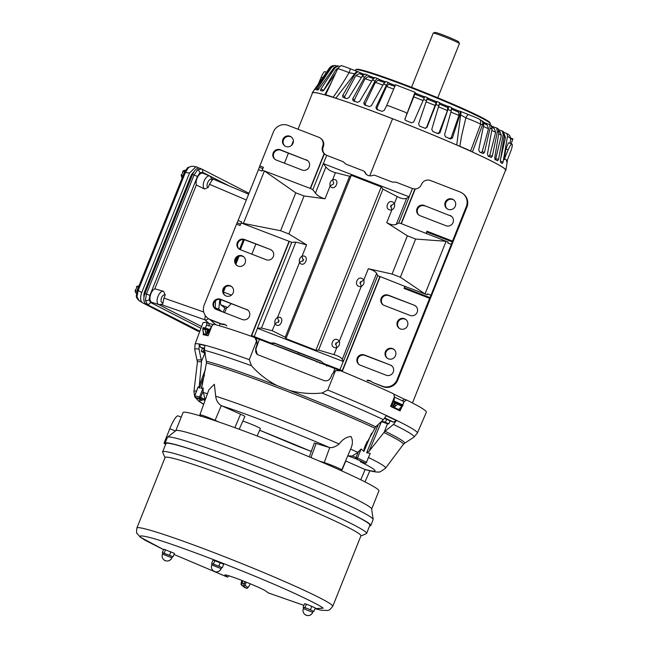 <?xml version="1.0" encoding="UTF-8"?>
<svg xmlns="http://www.w3.org/2000/svg" width="648" height="648" viewBox="0 0 648 648"><rect width="100%" height="100%" fill="white"/><g stroke="black" fill="none" stroke-linecap="round" stroke-linejoin="round"><path stroke-width="0.97" d="M256.843 340.232L256.964 344.906L255.636 348.535L257.321 354.521L323.903 380.53C326.908 381.356 329.168 380.376 330.683 377.59L332.197 374.034L335.478 370.672L327.734 390.039L321.983 393.028C310.991 394.146 300.194 393.271 289.583 390.428L277.085 385.592C267.332 380.554 258.795 373.937 251.473 365.731L249.294 359.672L256.843 340.232L255.134 337.916L253.708 337.13A120.309 6.796 -158.2 0 0 213.621 324.17L211.775 326.228L208.121 335.786A119.977 6.78 -158.2 0 0 203.043 334.668L203.351 333.825M289.583 390.428A111.618 6.302 21.8 0 1 375.751 426.813L383.422 419.62L386.184 415.724A119.702 6.764 21.8 0 1 396.382 420.593L393.482 424.424L385.058 431.252A111.618 6.302 21.8 0 1 404.449 443.37L413.902 437.198L417.377 433.083L426.352 412.241A120.309 6.796 -158.2 0 0 406.507 399.986L404.409 399.257L402.23 400.926M204.444 375.338L199.56 388.087L199.325 385.487L201.488 361.916A110.873 6.261 -158.2 0 0 197.421 362.119L194.74 349.539A118.114 6.674 21.8 0 1 199.017 349.134L201.528 361.325L204.8 353.241M201.488 361.916L201.528 361.325M399.427 409.212L400.294 407.811L398.674 409.884A1.272 1.264 -108.4 0 1 397.913 409.901A1.272 1.247 127.8 0 0 399.273 409.423L401.169 408.629L401.954 406.709L401.169 408.629L398.212 410.103M399.371 409.325A1.272 1.264 -108.4 0 1 398.674 409.884M402.359 406.32L401.987 406.337A1.272 0.956 -64.5 0 0 402.368 405.81L402.594 405.996M406.507 399.986L404.174 401.59L402.74 404.83M400.78 409.277L400.043 410.937A119.977 6.78 -158.2 0 0 390.623 406.442L394.438 396.949L393.741 393.903A120.309 6.796 -158.2 0 0 340.556 370.753L335.478 370.672M202.824 328.617L203.213 327.588L205.651 328.123L205.294 329.111L206.809 329.662L202.824 329.168M203.14 327.588L202.767 329.208L203.513 333.987A1.272 1.199 102.4 0 0 204.128 334.87A1.272 1.142 118.4 0 1 204.096 334.854L204.096 334.854A1.272 1.142 118.4 0 1 203.642 334.368M205.651 328.123L209.531 329.54L208.178 333.129L206.809 334.109A1.272 0.559 110.2 0 0 206.801 335.462M347.976 455.819L352.293 456.054L357.842 452.417L361.122 449.007L363.917 451.47L364.071 448.813L365.367 445.403L375.751 426.813M358.457 451.551L356.068 457.448L357.469 458.023A1.272 0.956 115.5 0 1 356.1 458.873L365.051 463.142A1.272 0.956 -64.5 0 0 366.42 462.291L370.227 453.349L366.647 452.774L378.327 424.391M350.609 449.096L341.763 469.922A10.376 0.583 21.8 0 0 341.618 469.743A10.376 0.583 21.8 0 0 334.238 466.293A10.376 0.583 21.8 0 0 324.243 462.559L329.735 447.59C332.618 447.898 335.745 446.699 339.115 443.985C342.387 439.555 346.324 437.036 350.924 436.436C352.99 440.024 352.885 444.245 350.609 449.096A103.21 5.832 21.8 0 1 357.842 452.417M199.017 349.134L199.292 344.291A119.702 6.764 21.8 0 1 204.784 345.497L204.436 350.325L206.518 362.426L202.046 386.087L201.034 388.411L203.116 387.836L203.116 391.408L200.256 398.536L205.035 400.472M404.449 443.37L403.291 444.463A110.873 6.261 -158.2 0 0 401.849 442.487A110.873 6.261 -158.2 0 0 383.899 432.532L369.125 451.227L366.647 452.774M392.939 407.527L394.891 401.387L402.675 404.919M396.779 403.234L397.896 403.672A1.272 0.956 115.5 0 1 397.524 404.206A1.272 0.437 -134.4 0 1 396.236 403.007L396.779 403.234M199.56 388.087L198.207 386.759L194.789 395.847A1.272 1.199 102.4 0 0 195.437 397.475L200.256 398.536A1.272 1.199 102.4 0 1 199.608 396.908L205.384 399.516M194.732 395.871L199.608 396.908L203.116 387.836M360.863 461.862L360.312 461.692C378.473 470.861 379.882 473.413 364.549 469.338L365.399 469.646C372.948 471.663 377.371 472.416 378.659 471.898C378.805 472.765 381.113 471.509 385.576 468.123L403.291 444.463M239.225 429.268L244.863 416.486A10.935 0.616 -158.2 0 0 244.717 416.291A10.935 0.616 -158.2 0 0 240.562 414.21L221.3 405.608C218.044 403.542 216.173 400.407 215.695 396.212A103.21 5.832 21.8 0 1 339.115 443.985M257.126 435.983L260.399 428.547A10.935 0.616 -158.2 0 0 260.253 428.36A10.935 0.616 -158.2 0 0 253.157 425.007A10.935 0.616 -158.2 0 0 242.838 421.079M385.471 422.14L382.693 421.54L388.873 423.768L390.031 420.876L386.629 419.256L385.471 422.14L388.047 424.003L381.348 421.565M269.795 343.391A104.126 5.881 21.8 0 1 316.961 361.463L319.756 362.58A104.126 5.881 21.8 0 1 327.451 365.691L328.787 366.233M327.451 365.691L326.811 366.112M319.756 362.58L319.926 363.334M316.67 362.021L316.961 361.463M212.925 324.421A117.531 6.642 -158.2 0 0 209.207 323.684L206.817 322.68M339.106 370.332A117.531 6.642 -158.2 0 0 334.959 368.615L259.467 339.39A117.531 6.642 -158.2 0 0 254.948 337.778M404.465 399.273A117.531 6.642 -158.2 0 0 394.34 394.421M209.223 323.692L206.753 322.655A120.309 6.796 -158.2 0 0 202.937 322.882L195.064 344.161A119.718 6.764 21.8 0 1 249.294 359.672M206.753 322.655L206.931 325.239M208.907 326.082L209.191 323.684M206.153 326.098L206.534 325.077M256.964 344.906L257.305 345.173A6.35 6.221 -52.2 0 0 257.612 344.039L255.134 337.916M257.612 344.039L259.467 339.39M333.631 371.928L334.959 368.615M257.305 345.173L255.968 348.786A5.33 5.225 -52.2 0 0 257.475 354.642M204.865 328.512L206.68 325.191L211.71 326.3L209.531 329.54M394.259 396.973L403.898 401.541L402.619 405.073M391.854 407.074L391.497 404.117M207.433 335.615A1.272 1.15 -75.2 0 1 207.101 334.174L209.029 329.427M203.423 333.542L204.298 335.024M203.642 333.388L203.488 332.092M199.292 344.291L200.694 347.458L204.29 348.203M202.84 348.349L200.694 347.458M393.134 406.199A1.272 0.867 114.8 0 1 392.04 407.106M398.334 410.103A1.272 1.037 -63.6 0 0 399.541 409.253M383.899 432.532L385.058 431.252M396.382 420.593L393.539 422.115L389.918 420.827M394.551 397.086L393.96 400.942L394.891 401.387M393.101 406.158L392.469 404.474L393.96 400.942M203.456 333.615L206.145 334.562L205.586 332.043L207.149 331.946L207.166 328.682M208.275 329.152L206.809 334.109L206.145 334.562A1.272 1.199 -77.6 0 0 206.761 335.445M204.962 399.022L203.116 391.408M200.435 416.34L199.9 414.752L208.875 389.804L214.358 384.24L215.695 396.212M396.633 402.035L393.482 406.377L393.903 407.26A1.272 0.956 115.5 0 1 393.004 407.552M395.726 401.72L394.664 404.538A1.272 0.437 45.6 0 0 395.952 405.737L393.903 407.26L398.779 409.585A1.272 0.956 -64.5 0 1 397.88 409.884M388.687 420.236L384.726 418.163M371.531 433.293L363.917 451.47M221.843 405.883C245.09 413.23 297.602 433.561 329.33 447.501L329.735 447.59M201.034 388.411L202.354 384.928M329.33 447.501L316.135 443.467A10.935 0.616 -158.2 0 0 314.288 443.094L309.331 456.864M364.549 469.338L345.821 461.012A10.935 0.616 -158.2 0 0 345.708 460.963M204.282 348.665L202.451 348.26L201.301 351.143L202.046 351.759L203.132 351.548L204.282 348.673M203.683 404.247L200.75 402.295C198.653 400.658 199.122 400.043 202.16 400.464L201.747 400.278M293.333 443.961L259.654 430.248M311.234 450.878L310.505 451.13L293.277 443.929M386.629 419.256L384.515 418.438M201.301 351.143L204.865 352.698M203.132 351.548L205.586 352.974M381.753 421.184L382.693 421.54L381.802 421.135M388.873 423.768L387.796 423.97M204.979 353.314L202.046 351.759M138.17 287.947A6.035 3.11 109.8 0 0 137.66 289.049A6.035 3.11 109.8 0 0 137.263 290.207M136.42 293.309L135.489 292.572L135.375 290.831L136.866 291.365M135.092 291.074L135.197 290.061L135.092 291.074M135.375 290.831L137.109 286.521L138.534 287.032M136.445 286.942L137.02 286.238L136.445 286.942M137.109 286.521L139.182 285.598M228.914 575.813L227.48 577.125L225.188 575.359A22.218 1.256 21.8 0 1 224.897 574.979A22.218 1.256 21.8 0 1 243.988 581.272A22.218 1.256 21.8 0 1 265.858 591.106L268.24 592.888M175.802 430.701L183.06 412.549A105.47 5.962 21.8 0 1 273.707 442.414A105.47 5.962 21.8 0 1 377.501 489.078A105.47 5.962 21.8 0 1 378.918 490.884L371.652 509.036M181.221 417.142L178.038 415.903A15.876 3.054 111.2 0 0 169.792 428.757L164.025 443.183L165.07 443.588A110.792 6.261 21.8 0 1 165.054 443.24L167.411 437.36A110.792 6.261 21.8 0 1 167.54 437.189L175.892 430.628A105.47 5.962 21.8 0 1 268.005 461.287A105.47 5.962 21.8 0 1 370.202 507.327A105.47 5.962 21.8 0 1 371.636 508.923L373.159 519.429A110.792 6.261 21.8 0 1 373.143 519.647L370.786 525.528A110.792 6.261 21.8 0 1 369.595 525.933M165.054 443.24A110.792 6.261 21.8 0 1 260.269 474.62A110.792 6.261 21.8 0 1 369.303 523.641A110.792 6.261 21.8 0 1 370.786 525.528M167.54 437.189A110.792 6.261 21.8 0 1 264.303 469.395A110.792 6.261 21.8 0 1 371.66 517.752A110.792 6.261 21.8 0 1 373.159 519.429M165.013 457.666L162.672 452.231A109.836 6.205 21.8 0 1 162.64 451.834A109.836 6.205 21.8 0 1 257.037 482.938A109.836 6.205 21.8 0 1 365.14 531.538A109.836 6.205 21.8 0 1 366.606 533.417A109.836 6.205 21.8 0 1 366.314 533.677L360.871 536.001M162.64 451.834L165.937 443.596A109.836 6.205 21.8 0 1 260.334 474.7A109.836 6.205 21.8 0 1 368.429 523.3A109.836 6.205 21.8 0 1 369.903 525.18L366.606 533.417M332.732 606.35A105.47 5.962 21.8 0 0 331.314 604.552A105.47 5.962 21.8 0 0 227.521 557.888A105.47 5.962 21.8 0 0 136.874 528.015L165.078 457.504A105.47 5.962 21.8 0 1 255.717 487.377A105.47 5.962 21.8 0 1 359.519 534.041A105.47 5.962 21.8 0 1 360.928 535.839L332.732 606.35L329.702 609.76L327.742 610.489L321.586 610.254L314.985 608.683M171.817 557.774L162.454 554.089L163.207 552.93L171.258 556.049L162.267 552.72L163.685 549.188L174.417 553.351L173 556.875L171.258 556.049L172.352 556.689L171.817 557.774A5.079 4.973 127.8 0 1 165.281 560.69A5.079 4.973 -52.2 0 1 164.049 559.985L165.985 560.917C168.699 561.354 170.667 560.334 171.882 557.863M313.219 611.275L312.142 610.586L313.235 611.234L312.701 612.32A5.079 4.973 127.8 0 1 306.164 615.227A5.079 4.973 -52.2 0 1 304.933 614.531L306.869 615.462C309.582 615.9 311.55 614.879 312.765 612.409M221.648 567.591L220.571 566.911L221.665 567.551L221.13 568.636A5.079 4.973 127.8 0 1 214.601 571.552A5.079 4.973 -52.2 0 1 213.362 570.856L215.298 571.779C218.011 572.216 219.98 571.196 221.195 568.725M165.613 444.415L164.025 443.183M306.447 604.147L305.03 607.678L303.151 607.265L304.568 603.734L306.447 604.147L315.301 607.889L313.883 611.42M221.13 568.636L211.766 564.951L212.528 563.792L220.571 566.911L211.588 563.582L212.998 560.058L223.73 564.214L222.321 567.745M242.652 580.746L241.834 585.306A1.272 1.247 -52.2 0 1 241.526 585.136L244.75 587.574A1.272 1.247 127.8 0 1 244.442 587.404M246.321 582.196L245.389 584.123L244.142 583.565L245.066 581.693M169.517 555.215L170.926 551.683M164.147 553.141L165.564 549.609M162.267 552.72L162.883 553.011M172.336 556.729L173 556.875M303.151 607.265L303.766 607.557M310.4 609.76L307.711 608.723L312.142 610.586L310.4 609.76L311.81 606.228M312.701 612.32L303.337 608.634L303.807 607.46L307.711 608.723L305.03 607.678M218.83 566.077L220.239 562.545M213.459 564.003L214.877 560.471M211.588 563.582L212.196 563.873M246.475 588.238L246.402 588.214A1.272 1.247 -52.2 0 0 247.982 587.59L248.678 586.756M248.719 586.74L250.258 583.799L248.711 586.707L246.426 588.23L244.766 587.59M245.389 584.123L245.066 585.322A1.272 1.247 -52.2 0 1 243.478 585.946L244.142 583.565A11.794 0.664 21.8 0 0 242.085 582.771L241.218 582.512L241.526 585.136A1.272 1.247 -52.2 0 1 241.105 583.783L241.817 580.422M241.842 580.43L241.242 582.52M437.748 97.775L459.416 43.619A14.11 0.794 -158.2 0 0 459.408 43.57A14.11 0.794 -158.2 0 0 459.221 43.376A14.11 0.794 -158.2 0 0 444.074 36.636A14.11 0.794 -158.2 0 0 433.245 33.105A14.11 0.794 -158.2 0 0 433.212 33.137L411.553 87.294M459.408 43.57L458.703 41.926A12.838 0.729 -158.2 0 0 458.533 41.747A12.838 0.729 -158.2 0 0 446.229 36.199A12.838 0.729 -158.2 0 0 434.897 32.4L433.245 33.105M184.307 172.595A6.035 3.11 109.8 0 0 183.797 173.696A6.035 3.11 109.8 0 0 183.408 174.855M182.282 177.852L181.626 177.212L181.521 175.478L182.947 175.997M181.229 175.721L181.335 174.709L181.229 175.721M181.521 175.478L183.246 171.161L184.688 171.688M182.59 171.59L183.157 170.878L182.59 171.59M185.425 170.286L184.413 170.238L183.246 171.161M461.562 136.007L459.853 146.318A12.555 0.713 21.8 0 1 470.578 151.089L480.605 124.376A11.048 0.624 -158.2 0 0 468.601 118.916A11.048 0.624 -158.2 0 0 465.839 117.879L461.562 136.007M406.879 113.651L405.786 112.469A101.801 5.751 -158.2 0 0 396.916 109.01A101.801 5.751 -158.2 0 0 388.193 105.656L386.573 105.786L395.555 84.742L415.02 92.283L405.065 118.73L414.858 94.154L424.31 97.913L414.858 94.154M312.344 93.369A104.296 5.889 21.8 0 1 312.247 92.745A104.296 5.889 21.8 0 1 324.737 94.827L325.571 94.956A12.555 0.713 21.8 0 1 325.579 94.948A12.555 0.713 21.8 0 1 333.137 97.265C338.418 89.959 343.74 81.761 349.078 72.673L354.659 73.84L335.794 98.204A104.296 5.889 21.8 0 1 392.518 118.706A104.296 5.889 21.8 0 1 456.735 145.022L460.631 114.866L465.839 117.879A5.079 2.333 110.1 0 1 468.455 114.575L460.825 111.529A5.079 2.171 113.3 0 1 460.631 114.866A97.435 5.5 21.8 0 0 460.007 114.599L452.401 138.024L450.563 138.956A103.558 5.848 -158.2 0 0 445.557 136.825L444.593 134.695L451.251 110.865L451.526 107.568L448.967 106.491L439.984 132.751L438.016 133.65A103.558 5.848 -158.2 0 0 432.767 131.463L431.787 129.341L439.709 102.627L437.052 101.542L426.992 127.373L424.934 128.239A103.558 5.848 -158.2 0 0 419.531 126.044L418.568 123.938L427.526 97.662L424.821 96.576L413.691 121.978L411.561 122.837A103.558 5.848 -158.2 0 0 405.883 120.577L404.976 119.686L404.968 118.495M425.639 128.353L424.934 128.239M489.953 124.675L490.317 123.768A72.568 4.099 -158.2 0 0 490.293 123.509A72.568 4.099 -158.2 0 0 489.345 122.529A72.568 4.099 -158.2 0 0 419.831 91.174A72.568 4.099 -158.2 0 0 355.752 69.701A72.568 4.099 -158.2 0 0 355.558 69.871L355.209 70.729M490.293 123.509L489.937 122.691A71.936 4.066 -158.2 0 0 488.997 121.719A71.936 4.066 -158.2 0 0 420.09 90.631A71.936 4.066 -158.2 0 0 356.578 69.344L355.752 69.701M360.288 74.034L360.717 72.973L362.904 73.848L362.435 75.022M362.904 73.848A88.906 5.022 21.8 0 1 364.273 74.309M369.004 77.007L369.433 75.938L371.596 76.82L371.134 77.995M371.596 76.82A88.906 5.022 21.8 0 1 374.406 77.809M378.732 80.465L379.161 79.38L381.259 80.255L380.797 81.437M381.259 80.255A88.906 5.022 21.8 0 1 385.414 81.778M389.286 84.345L389.707 83.244L391.7 84.102L391.246 85.277M391.7 84.102A88.906 5.022 21.8 0 1 395.264 85.439M414.923 94.179L415.344 93.077L416.956 93.814L416.51 94.997M416.956 93.814A88.906 5.022 21.8 0 1 423.241 96.309L424.813 96.836M427.089 97.751L428.482 98.415L428.045 99.606M428.482 98.415A88.906 5.022 21.8 0 1 434.711 100.95L436.477 101.574L436.015 102.659M445.5 106.588L445.913 105.592A88.906 5.022 21.8 0 0 439.854 103.073L439.425 104.263M445.913 105.592L447.849 106.296L447.387 107.382M451.599 107.989A88.906 5.022 21.8 0 1 456.646 110.144L458.695 110.913L458.249 111.991M483.497 122.172A88.906 5.022 21.8 0 1 484.404 122.602L486.583 123.484L486.17 124.538M491.192 125.923L493.339 126.806L492.934 127.834M503.909 132.403L506.963 133.553L507.514 136.234L503.042 162.154L502.346 163.499A103.558 5.848 -158.2 0 0 500.637 162.478L500.369 160.558L504.346 135.432L503.358 131.536L498.652 129.705M511.151 143.759L512.908 138.923L510.721 138M338.118 67.991L335.891 69.701L323.425 90.68M333.833 67.87L329.759 73.726M388.816 84.175L394.843 86.427L388.816 84.175L386.54 86.435L376.925 107.941L377.671 109.917M378.108 80.247L384.531 82.58L378.108 80.247L375.378 82.337L365.229 103.648L365.853 105.559M371.733 81.032A95.758 5.411 -158.2 0 0 365.075 78.683L368.064 76.683L373.434 78.57M365.075 78.683L354.416 99.808L354.893 101.647M361.454 77.444A95.758 5.411 -158.2 0 0 355.833 75.549L359.154 73.653L363.236 75.022M355.833 75.549L344.704 96.495L345.011 98.261M386.573 105.786L384.183 110.452L382.004 111.334A103.558 5.848 -158.2 0 0 376.626 109.309L375.905 107.357L386.402 85.082L388.338 82.45L385.844 81.527L383.535 84.021L371.409 105.681L369.271 106.58A103.558 5.848 -158.2 0 0 364.411 104.806L363.828 102.91L375.038 80.919L377.274 78.392L374.949 77.558L372.365 79.955L359.632 101.404L357.558 102.344A103.558 5.848 -158.2 0 0 353.087 100.764L352.658 98.95L364.557 77.201L367.068 74.779L364.962 74.05L362.135 76.359L348.859 97.629L346.866 98.618A103.558 5.848 -158.2 0 0 342.873 97.265L342.622 95.523L355.144 74.002A97.435 5.5 21.8 0 0 354.659 73.84A5.079 3.742 -71.7 0 1 357.558 71.547A94.94 5.362 21.8 0 1 357.923 71.669L360.717 72.973M355.144 74.002L357.923 71.669M449.299 138.64L451.178 137.716L458.93 115.457L458.735 112.209L451.591 109.156L458.735 112.209M437.157 133.496L439.15 132.605L447.444 110.573L447.711 107.519L439.563 104.126L447.711 107.519M425.412 128.353L426.57 127.397L436.161 102.724L426.789 98.917M426.813 98.917L436.161 102.724M405.065 118.73L405.024 119.783M458.695 110.913L460.355 111.326L460.007 114.599M460.355 111.326A94.94 5.362 21.8 0 1 460.825 111.529M500.564 159.319L505.432 137.684L504.395 134.201M494.813 159.764L495.801 158.525L501.333 135.278L499.802 131.414L498.984 130.969M488.584 156.532L489.775 155.374L495.647 132.289L494.246 128.49M480.824 152.758L482.209 151.673L488.479 128.774L487.304 125.08L483.773 123.404M480.549 124.416L482.598 124.635A5.079 3.418 -65.2 0 0 482.225 121.046L483.149 121.476L483.667 125.129L478.742 149.753L479.471 151.826A103.558 5.848 -158.2 0 1 483.141 153.552L484.469 152.442L490.082 128.142L489.613 124.513L486.583 123.484M335.704 73.03L324.122 89.886L322.566 91.076A103.558 5.848 -158.2 0 0 320.468 90.566L320.841 89.092L334.854 68.048L338.199 65.894L337.333 65.715L333.858 67.846L317.909 90.048A103.558 5.848 -158.2 0 0 316.532 89.845L331.444 67.489L334.903 65.359L330.869 67.457L315.05 89.764A103.558 5.848 -158.2 0 0 314.418 89.87L329.759 67.635L331.185 66.266L333.396 65.561M334.903 65.359L336.336 65.95M338.199 65.894L339.698 66.533M357.558 71.547L350.357 68.85A8.432 0.478 -158.2 0 0 341.707 65.845C341.285 65.189 339.941 66.169 337.673 68.777L325.579 94.948M367.068 74.779L369.433 75.938M377.274 78.392L379.161 79.38M388.338 82.45L389.707 83.244M415.344 93.077L415.02 92.283M436.477 101.574L437.052 101.542M447.849 106.296L448.967 106.491M480.605 124.376C480.767 120.925 480.468 119.289 479.706 119.475A8.432 0.478 -158.2 0 0 468.455 114.575M482.225 121.046L479.682 119.564M493.339 126.806L496.708 128.004L497.372 131.73L492.286 156.265L491.16 157.448A103.558 5.848 -158.2 0 0 488.09 155.933L487.49 153.9L492.01 129.073L491.297 125.323L489.613 124.513M502.33 130.961L503.164 134.768L498.515 159.521L497.599 160.785A103.558 5.848 -158.2 0 0 495.185 159.505L494.748 157.529L498.944 132.532L498.077 128.701L496.708 128.004M507.514 136.234A97.208 5.492 -158.2 0 1 510.705 139.118L509.895 135.886A95.604 5.403 -158.2 0 0 506.963 133.553M318.387 83.916L321.133 77.323A7.622 1.466 -68.8 0 1 324.891 71.653L326.487 72.268M350.357 68.85A5.079 0.454 112.1 0 1 349.078 72.673A11.048 0.624 -158.2 0 0 337.673 68.777M508.21 149.753L504.047 159.764L505.95 148.878L508.478 142.73L511.969 144.075A7.622 1.466 111.2 0 0 508.21 149.753L505.95 148.878M504.047 159.764C505.659 158.63 506.542 159.319 506.695 161.822L510.616 151.624A7.622 1.466 111.2 0 0 511.969 144.075M324.737 94.827L331.557 82.013M333.137 97.265L335.794 98.204M456.735 145.022L459.853 146.318M483.667 125.129A97.435 5.5 21.8 0 0 482.598 124.635L472.416 151.997A104.296 5.889 21.8 0 1 505.902 170.197A104.296 5.889 21.8 0 1 505.4 170.586M470.578 151.089L472.416 151.997M203.715 311.98L163.952 298.096L165.216 294.937L163.596 291.333L154.823 288.797A7.282 3.758 109.8 0 0 150.895 293.738A7.282 3.758 109.8 0 0 151.843 302.333L158.93 304.649L201.593 326.527M200.929 328.317L150.449 302.438A2.795 2.39 117.1 0 1 147.282 304.252L145.395 300.372A2.795 1.58 -4.5 0 0 149.121 299.765L149.899 295.358L197.446 176.467L194.027 175.033L197.608 169.849L201.423 168.909L199.965 168.278C197.284 167.524 194.813 169.573 192.569 174.401L144.95 293.471C143.224 298.566 143.492 302.009 145.76 303.799L199.754 331.484M149.899 295.358L144.95 293.471M204.525 189.014A7.055 3.637 -70.2 0 1 204.152 180.97A7.055 3.637 -70.2 0 1 209.863 176.021L202.929 173.275A7.282 3.758 109.8 0 0 197.032 178.378A7.282 3.758 109.8 0 0 196.344 184.98L204.525 189.014L208.211 187.458L209.466 184.299L246.313 199.997M143.969 296.962A6.602 3.41 -70.2 0 1 144.707 291.43L190.747 176.313A6.602 3.41 -70.2 0 1 193.614 172.247M145.395 300.372L146.472 293.925L194.027 175.033L192.569 174.401M197.608 169.849A2.795 1.798 50.3 0 1 199.868 172.894L202.516 172.263A2.795 2.39 -62.9 0 0 201.544 168.966A2.795 2.39 -62.9 0 0 201.423 168.909M196.344 184.98L154.823 288.797M163.952 298.096L162.664 304.082L158.93 304.649A7.055 3.637 -70.2 0 1 158.015 296.322A7.055 3.637 -70.2 0 1 163.596 291.333M209.32 323.7L204.825 319.788L205.262 315.479M209.863 176.021L212.544 179.545L209.466 184.299M211.985 180.606C210.487 175.47 204.533 186.268 208.211 187.458M215.557 300.704L215.249 307.857L218.303 310.23M238.14 242.603L237.735 243.599M235.427 262.902L237.857 256.827M239.509 249.302L243.397 239.574M222.207 311.745L218.805 309.104L219.802 299.4M239.063 256.244L235.913 264.141M223.212 312.125L224.872 307.962L226.306 308.675M412.452 402.983L505.578 170.149A103.963 5.873 -158.2 0 0 504.185 168.375A103.963 5.873 -158.2 0 0 392.575 118.746A103.963 5.873 -158.2 0 0 312.514 92.931L297.999 129.227M298.396 354.148L298.939 352.804M369.725 175.835L392.558 118.738L369.741 175.835M298.955 352.804L298.412 354.156M199.568 331.387L197.883 331.177L142.511 302.786C140.26 301.036 139.992 297.643 141.718 292.604L189.556 172.992L195.996 166.698L198.904 168.01M142.511 302.786L138.818 300.486C136.971 298.558 136.137 296.986 136.323 295.78L136.323 295.78A2.795 1.58 175.5 0 0 136.963 296.687L139.012 300.599M195.996 166.698L191.743 166.236L188.69 167.37L185.36 172.538L189.556 172.992M141.718 292.604L138.218 290.409L185.36 172.538L184.429 172.295L137.287 290.166L138.218 290.409L136.963 296.687M226.525 307.938A103.996 5.873 21.8 0 1 226.541 307.865A103.996 5.873 21.8 0 1 227.723 307.484L231.231 303.645M251.861 254.162L255.871 244.126M231.466 295.132L223.422 292.021L225.407 287.072M240.351 249.707L244.345 239.72M220.96 299.676A12.191 2.349 111.2 0 0 220.838 304.819L224.945 308.011M450.044 215.484A5.524 5.411 127.8 0 1 453.049 222.564A5.524 5.411 127.8 0 1 445.954 225.723L420.034 215.695A5.524 5.411 127.8 0 1 417.377 207.903A5.524 5.411 127.8 0 1 424.132 205.448L450.66 215.954A5.524 5.411 -52.2 0 1 451.68 216.489M455.317 206.169A5.524 5.411 127.8 0 1 446.869 208.575A5.524 5.411 127.8 0 1 445.2 202.257A5.524 5.411 127.8 0 1 453.649 199.851A5.524 5.411 127.8 0 1 455.317 206.169M453.94 200.102A5.524 5.411 -52.2 0 0 447.185 208.802M306.188 159.789A5.524 5.411 127.8 0 1 309.201 166.868A5.524 5.411 127.8 0 1 302.098 170.027L276.186 159.999A5.524 5.411 127.8 0 1 273.521 152.215A5.524 5.411 127.8 0 1 280.276 149.761L306.804 160.267A5.524 5.411 127.8 0 1 307.832 160.793M292.985 143.321A5.524 5.411 127.8 0 1 284.537 145.727A5.524 5.411 127.8 0 1 282.876 139.409A5.524 5.411 127.8 0 1 291.317 137.003A5.524 5.411 127.8 0 1 292.985 143.321M284.853 145.954A5.524 5.411 127.8 0 1 291.616 137.255M233.191 292.815A5.524 5.411 127.8 0 1 224.751 295.221A5.524 5.411 127.8 0 1 223.082 288.903A5.524 5.411 127.8 0 1 231.522 286.497A5.524 5.411 127.8 0 1 233.191 292.815M231.822 286.748A5.524 5.411 -52.2 0 0 225.067 295.448M245.147 262.918A5.524 5.411 127.8 0 1 236.706 265.324A5.524 5.411 127.8 0 1 235.038 259.006A5.524 5.411 127.8 0 1 243.486 256.6A5.524 5.411 127.8 0 1 245.147 262.918M243.778 256.851A5.524 5.411 -52.2 0 0 237.022 265.55M246.402 309.282A5.524 5.411 127.8 0 1 249.407 316.354A5.524 5.411 127.8 0 1 242.303 319.521L216.392 309.493A5.524 5.411 127.8 0 1 213.727 301.701A5.524 5.411 127.8 0 1 220.49 299.246L247.01 309.752L221.098 299.724A5.524 5.411 -52.2 0 0 215.363 308.958M248.038 310.287A5.524 5.411 -52.2 0 0 247.01 309.752M270.313 249.48A5.524 5.411 127.8 0 1 273.326 256.559A5.524 5.411 127.8 0 1 266.223 259.726L240.311 249.691A5.524 5.411 127.8 0 1 237.646 241.906A5.524 5.411 127.8 0 1 244.401 239.452L270.313 249.48L245.017 239.93A5.524 5.411 -52.2 0 0 239.282 249.164M271.958 250.493A5.524 5.411 -52.2 0 0 270.929 249.958M390.25 364.97A5.524 5.411 127.8 0 1 393.263 372.049A5.524 5.411 127.8 0 1 386.159 375.216L360.248 365.18A5.524 5.411 127.8 0 1 357.583 357.396A5.524 5.411 127.8 0 1 364.338 354.942L390.25 364.97L364.954 355.42A5.524 5.411 -52.2 0 0 359.219 364.654M391.894 365.982A5.524 5.411 -52.2 0 0 390.866 365.448M414.169 305.176A5.524 5.411 127.8 0 1 417.174 312.255A5.524 5.411 127.8 0 1 410.071 315.414L384.159 305.386A5.524 5.411 127.8 0 1 381.502 297.602A5.524 5.411 127.8 0 1 388.257 295.148L414.169 305.176L388.873 295.618A5.524 5.411 -52.2 0 0 383.138 304.852M415.805 306.18A5.524 5.411 -52.2 0 0 414.785 305.654M407.479 325.766A5.524 5.411 127.8 0 1 399.038 328.171A5.524 5.411 127.8 0 1 397.37 321.854A5.524 5.411 127.8 0 1 405.81 319.448A5.524 5.411 127.8 0 1 407.479 325.766M406.11 319.691A5.524 5.411 -52.2 0 0 399.354 328.398M395.523 355.663A5.524 5.411 127.8 0 1 387.075 358.069A5.524 5.411 127.8 0 1 385.414 351.751A5.524 5.411 127.8 0 1 393.854 349.345A5.524 5.411 127.8 0 1 395.523 355.663M394.154 349.588A5.524 5.411 -52.2 0 0 387.391 358.295M315.908 350.244L381.243 186.907L351.281 175.308L285.946 338.645L315.908 350.244L318.581 350.098L333.971 354.626C338.337 355.906 341.099 357.469 342.282 359.316L343.254 361.495L257.41 328.261L261.476 328.034L272.233 330.723L285.25 337.195L285.946 338.645M409.212 196.854L398.763 222.969L396.244 224.394L406.685 198.28L409.212 196.854L323.279 163.588L325.887 166.998L315.438 193.112L312.83 189.702L323.279 163.588M351.281 175.308L349.62 176.248L335.453 172.668C331.436 171.655 328.252 169.768 325.887 166.998M406.685 198.28C404.384 199.244 401.217 198.677 397.184 196.571L382.952 189.151L381.243 186.907M382.952 189.151L318.581 350.098M285.25 337.195L349.62 176.248M312.83 189.702L310.497 188.511L324.348 153.884L326.568 155.277L343.132 161.692L345.854 164.098L363.398 170.894A2.543 2.487 127.8 0 1 364.759 172.198A6.35 6.221 -52.2 0 0 372.892 175.349A2.543 2.487 127.8 0 1 374.787 175.3L392.332 182.096L395.993 182.153L412.557 188.568L414.939 188.949L401.088 223.584L448.157 242.06A8.837 1.701 -68.8 0 1 447.8 242.992L451.332 244.353L430.993 295.213A8.837 1.701 -68.8 0 1 429.948 297.602A5.127 0.988 111.2 0 0 429.624 298.323L404.06 288.425L404.887 286.359L377.711 275.619L343.351 361.527M335.453 172.668L332.683 179.593C341.059 178.046 335.243 192.569 330.091 186.073A4.828 2.122 -32.4 0 1 333.185 184.356L333.72 183.003A4.828 1.823 -106.3 0 1 332.683 179.593C330.359 181.221 329.492 183.384 330.091 186.073L325.004 198.782C320.995 197.77 317.804 195.882 315.438 193.112M257.41 328.261L291.77 242.344L241.096 222.944L280.608 230.729L288.862 233.969L306.601 244.814L302.081 256.106C310.457 254.559 304.641 269.082 299.489 262.586L277.595 317.317C285.979 315.77 280.163 330.294 275.003 323.798L272.233 330.723M325.004 198.782L304.058 195.963L295.763 192.821L264.392 170.951L262.335 170.149L310.497 188.511M333.971 354.626L336.741 347.701C327.613 348.656 333.437 334.141 339.333 341.213L361.22 286.489C352.099 287.453 357.915 272.93 363.812 280.009L368.331 268.709L392.072 274.055L407.373 235.799L386.743 222.685L391.821 209.976C382.701 210.94 388.517 196.425 394.413 203.496L397.184 196.571M396.244 224.394C393.944 225.358 390.776 224.791 386.743 222.685M391.003 206.736A4.828 0.648 -101.4 0 1 391.821 209.976C394.284 208.454 395.15 206.299 394.413 203.496L391.538 205.384L391.003 206.736L390.525 206.696L391.173 205.084L391.538 205.384M343.254 361.495L339.933 369.789L323.49 363.431L320.768 361.017L274.29 343.019L270.629 342.962L251.675 335.591L289.267 241.591M368.331 268.709C372.697 269.989 375.467 271.553 376.642 273.399L377.711 275.619M360.401 283.249A4.828 0.648 -101.4 0 1 361.22 286.489C363.682 284.966 364.549 282.803 363.812 280.009L360.936 281.896L360.401 283.249L359.924 283.2L360.572 281.596L360.936 281.896M335.915 344.461A4.828 0.648 -101.4 0 1 336.741 347.701C339.204 346.178 340.07 344.015 339.333 341.213L336.458 343.108L335.915 344.461L335.445 344.412L336.085 342.808L336.458 343.108M278.64 320.72A4.828 1.823 73.7 0 1 277.595 317.317C275.27 318.938 274.412 321.1 275.003 323.798A4.828 2.122 147.6 0 1 278.097 322.072L279.069 320.736L278.421 322.339L278.097 322.072M291.77 242.344L295.836 242.117L306.601 244.814M303.118 259.516A4.828 1.823 73.7 0 1 302.081 256.106C299.757 257.734 298.89 259.897 299.489 262.586A4.828 2.122 147.6 0 1 302.576 260.861L303.548 259.524L302.908 261.128L302.576 260.861M398.763 222.969L401.088 223.584M448.149 242.085L446.091 241.291L415.635 239.055L407.373 235.799M364.759 172.198L365.367 172.676A6.35 6.221 -52.2 0 0 366.922 174.806M345.992 164.155L343.132 161.692M322.672 146.254L323.287 146.732A6.982 6.845 -52.2 0 0 321.181 138.745L320.566 138.267A6.982 6.845 -52.2 0 1 322.672 146.254A6.982 6.845 127.8 0 0 324.13 153.665L324.818 154.273M262.335 170.149L262.335 170.124A8.837 1.701 -68.8 0 1 261.97 171.048L262.335 170.149M333.72 183.003L333.185 184.356M415.635 239.055L400.367 277.223L392.072 274.055M430.993 295.213L427.461 293.844A8.837 1.701 111.2 0 1 427.081 294.751L404.887 286.359M400.367 277.223L425.039 293.941L427.089 294.735M270.629 342.962L251.4 335.486A8.367 0.47 21.8 0 1 251.675 335.591M271.237 343.432L274.898 343.497L274.29 343.019M274.898 343.497L321.246 361.438M339.933 369.789L342.257 370.656A8.367 0.47 21.8 0 1 342.533 370.761L323.49 363.431M379.858 276.664L342.257 370.656M446.091 241.291L425.039 293.941M426.125 233.531A8.837 1.701 111.2 0 0 426.684 231.968L452.247 241.866A8.837 1.701 -68.8 0 1 451.332 244.353M426.117 233.272L426.951 231.206L452.515 241.105L466.301 206.623A11.429 11.194 -52.2 0 0 460.08 191.978L430.426 180.492A6.982 6.845 -52.2 0 0 421.443 184.494A6.982 6.845 127.8 0 1 415.255 188.941L414.939 188.949M365.367 172.676A2.543 2.487 -52.2 0 0 364.63 171.72L364.014 171.242M323.287 146.732A6.982 6.845 -52.2 0 0 324.94 154.337L325.296 154.637M320.566 138.267A6.982 6.845 -52.2 0 0 318.873 137.311L288.109 125.396A11.429 11.194 -52.2 0 0 273.416 131.941L259.824 165.912L263.363 167.273L262.327 169.857M264.392 170.951L243.332 223.592M241.096 222.944L240.06 225.528L236.528 224.159A5.079 0.98 -68.8 0 1 237.103 222.831A8.837 1.701 111.2 0 0 238.1 220.531L258.439 169.679A8.837 1.701 111.2 0 0 259.322 167.289L262.813 168.642M241.275 222.799L241.631 221.9L238.1 220.531M241.259 222.815A8.837 1.701 111.2 0 0 241.631 221.9M236.528 224.159L204.201 304.973A11.429 11.194 -52.2 0 0 210.422 319.618L221.81 324.024A6.35 6.221 127.8 0 1 226.873 325.985M367.06 380.255A6.35 6.221 127.8 0 1 372.122 382.223L382.401 386.2A11.429 11.194 -52.2 0 0 397.094 379.655L429.624 298.323M404.06 288.425A5.127 0.988 -68.8 0 1 404.384 287.704A8.837 1.701 111.2 0 0 405.049 286.222M226.419 325.539A6.35 6.221 -52.2 0 0 222.418 324.502L221.81 324.024M222.418 324.502L211.037 320.096A11.429 11.194 127.8 0 1 208.267 318.524L207.652 318.046M462.858 193.541L463.466 194.019A11.429 11.194 -52.2 0 1 466.916 207.093L397.71 380.125A11.429 11.194 127.8 0 1 383.009 386.67L372.122 382.223M371.669 381.769A6.35 6.221 -52.2 0 0 367.667 380.732M452.515 241.105A5.127 0.988 111.2 0 0 452.247 241.866M426.951 231.206A5.127 0.988 111.2 0 0 426.684 231.968M424.132 205.448L450.66 215.954M424.748 205.926A5.524 5.411 -52.2 0 0 419.013 215.16M275.157 159.465A5.524 5.411 127.8 0 1 280.892 150.231L306.804 160.267M259.824 165.912A5.079 0.98 111.2 0 0 259.322 167.289M393.482 424.424A118.114 6.674 21.8 0 1 412.509 434.97A118.114 6.674 21.8 0 1 413.902 437.198M327.734 390.039A119.718 6.764 21.8 0 1 415.781 431.025A119.718 6.764 21.8 0 1 417.377 433.083M321.983 393.028A118.114 6.674 21.8 0 1 383.422 419.62M197.332 360.531A111.618 6.302 21.8 0 1 201.415 360.15M403.096 405.032L402.627 405.988A1.272 1.247 127.8 0 1 402.246 406.418M205.586 332.043L205.238 329.759A1.272 1.199 102.4 0 1 205.294 329.111L202.889 328.577A1.272 1.199 102.4 0 0 202.832 329.233L203.245 331.525M361.122 449.007L357.469 458.023L366.42 462.291L370.227 453.349M368.744 457.618A103.21 5.832 21.8 0 1 384.232 466.285A103.21 5.832 21.8 0 1 385.576 468.123M399.873 408.621L399.581 409.244M398.285 402.708L397.896 403.672L402.368 405.81L402.821 404.87M365.116 469.557L360.79 479.795M234.868 427.68L240.562 414.21M406.296 399.913L404.514 399.306M403.566 401.387L404.174 401.59M204.436 350.325A118.114 6.674 21.8 0 1 251.473 365.731M209.004 333.461L208.178 333.129M206.429 361.26A111.618 6.302 21.8 0 1 277.085 385.592M374.666 428.125A110.873 6.261 -158.2 0 0 206.461 363.01M387.431 423.881L384.248 432.07M384.872 417.968L393.539 422.115M391.546 404.133L392.469 404.474M202.994 392.469A103.21 5.832 21.8 0 1 207.473 393.701M205.538 369.077L199.325 385.487M400.294 407.811L401.987 406.337L397.524 404.206L395.952 405.737M369.125 451.227L381.461 421.621M367.068 441.653L364.071 448.813M199.9 414.752A10.376 0.583 21.8 0 1 205.181 416.308A10.376 0.583 21.8 0 1 215.087 420.301L221.3 405.608M194.635 396.276L193.938 391.473A103.21 5.832 21.8 0 1 196.506 391.1M352.293 456.054L356.068 457.448A1.272 0.559 110.2 0 0 356.1 458.873L348.64 456.119M202.16 400.464L195.437 397.475A1.272 0.705 114 0 1 195.388 397.459A1.272 0.705 114 0 1 195.323 397.418M366.687 462.461L365.148 463.174A1.272 1.053 107 0 1 365.051 463.142L360.312 461.692M324.154 463.158A1.272 1.053 -73 0 1 324.243 462.559L319.075 460.979M316.135 443.467L310.975 457.553M214.901 420.641A1.272 0.705 -66 0 0 215.087 420.301L219.048 422.059M296.476 445.654A1.272 1.142 -61.6 0 0 296.727 445.792L310.505 451.13A1.272 1.264 72 0 0 311.356 451.154L311.388 451.146M341.666 470.853L345.821 461.012M163.515 549.601L141.742 537.953C137.805 535.37 140.705 535.264 150.458 537.662C162.397 540.797 184.494 548.532 216.74 560.876C249.739 573.796 276.024 584.788 295.585 593.843C312.449 601.757 321.635 606.536 323.149 608.189L315.001 608.634M303.92 605.354L268.086 592.831M169.792 428.757L175.478 430.952M227.424 577.085L173.98 554.429L227.48 577.125M225.188 575.359L225.374 574.906M244.75 587.574L246.402 588.214L241.834 585.306L244.75 587.574M245.066 585.322L247.982 587.59M451.251 110.865A97.435 5.5 -158.2 0 0 448.311 109.625M439.125 105.802A97.435 5.5 -158.2 0 0 436.072 104.547M426.627 100.707A97.435 5.5 -158.2 0 0 423.525 99.46M422.812 97.305L423.241 96.309M434.281 101.947L434.711 100.95M456.233 111.132L456.646 110.144M484.032 123.525L484.404 122.602M512.746 139.506L510.745 138.664M337.114 69.976A95.758 5.411 -158.2 0 0 335.891 69.701M393.692 89.116A95.758 5.411 -158.2 0 0 386.54 86.435M382.936 85.099A95.758 5.411 -158.2 0 0 375.378 82.337M458.93 115.457A95.758 5.411 -158.2 0 0 450.919 112.047M447.444 110.573A95.758 5.411 -158.2 0 0 438.761 106.961M435.416 105.584A95.758 5.411 -158.2 0 0 426.23 101.849M413.627 96.819A95.758 5.411 21.8 0 1 423.039 100.562M505.432 137.684A95.758 5.411 -158.2 0 0 504.12 136.874M501.333 135.278A95.758 5.411 -158.2 0 0 498.717 133.877M495.647 132.289A95.758 5.411 -158.2 0 0 491.775 130.369M488.479 128.774A95.758 5.411 -158.2 0 0 483.416 126.384M322.583 77.89L321.133 77.323M323.636 90.283L320.841 89.092M334.854 68.048A97.435 5.5 -158.2 0 0 333.858 67.846M318.954 89.213L317.131 88.452M331.444 67.489A97.435 5.5 -158.2 0 0 330.869 67.457M315.908 88.841L315.236 88.565M329.759 67.635A97.435 5.5 -158.2 0 0 329.63 67.748L331.185 66.266M376.925 107.941L375.905 107.357M386.402 85.082A97.435 5.5 -158.2 0 0 383.535 84.021M365.229 103.648L363.828 102.91M375.038 80.919A97.435 5.5 -158.2 0 0 372.365 79.955M354.416 99.808L352.658 98.95M364.557 77.201A97.435 5.5 -158.2 0 0 362.135 76.359M344.704 96.495L342.622 95.523M451.178 137.716L452.401 138.024M439.15 132.605L439.984 132.751M426.57 127.397L426.992 127.373M500.313 161.125L503.042 162.154M504.346 135.432A97.435 5.5 -158.2 0 0 503.164 134.768M495.801 158.525L498.515 159.521M498.944 132.532A97.435 5.5 -158.2 0 0 497.372 131.73M489.775 155.374L492.286 156.265M492.01 129.073A97.435 5.5 -158.2 0 0 490.082 128.142M482.209 151.673L484.469 152.442M163.166 302.673C161.077 302.981 160.518 301.352 161.498 297.772C162.672 295.31 163.912 294.362 165.216 294.937M190.747 176.313L191.67 176.645M144.707 291.43L145.63 291.762M199.859 331.209L145.76 303.799M201.658 169.031L248.994 193.298L201.285 168.845M150.449 302.438L149.121 299.765M197.446 176.467L199.868 172.894M202.516 172.263L209.814 176.005M210.584 176.402L228.687 185.676M212.325 178.71L248.638 194.189L212.317 178.71M208.186 318.468A2.795 2.738 131.1 0 1 204.825 319.788L161.465 304.641M215.946 324.786L210.049 319.65M218.805 309.104L215.249 307.857M188.69 167.37A2.795 1.798 -129.7 0 0 187.62 167.654L184.429 172.295M220.838 304.819L227.723 307.484M323.368 163.628L326.689 155.326M412.436 188.519L409.115 196.822M304.058 195.963L288.862 233.969M254.186 336.596L257.507 328.293M342.282 359.316L376.642 273.399M261.476 328.034L295.836 242.117M280.608 230.729L295.763 192.821M415.255 188.941L401.355 223.681M324.13 153.665L310.23 188.406M258.439 169.679L261.97 171.048M251.4 335.486L289 241.493M380.125 276.769L342.533 370.761M429.948 297.602L404.384 287.704M466.916 207.093L466.301 206.623M397.094 379.655L397.71 380.125M280.276 149.761L280.892 150.231M240.594 224.184L237.103 222.831M211.037 320.096L210.422 319.618M220.49 299.246L221.098 299.724M244.401 239.452L245.017 239.93M364.338 354.942L364.954 355.42M388.257 295.148L388.873 295.618M382.401 386.2L383.009 386.67M195.161 397.329L198.596 401.08L203.642 404.352M402.627 405.988L400.626 407.867M198.086 386.897L194.716 395.847L195.388 397.459L201.949 400.375M194.74 349.539L195.064 344.161M203.18 331.501L204.12 334.87M193.938 391.473L197.421 362.119M341.075 470.594L341.763 469.922M259.646 430.264L296.744 445.8M364.986 481.885L369.87 470.813M365.148 463.174L360.58 461.781M310.505 451.13L311.356 451.154M201.779 351.775L201.431 351.338M136.874 528.015C136.453 531.838 136.509 533.636 137.044 533.409L140.203 537.087L144.812 540.092L163.507 549.617M303.912 605.378L268.159 592.871M162.454 554.089C161.676 556.413 162.211 558.374 164.049 559.985M303.337 608.634C302.559 610.951 303.094 612.919 304.933 614.531M211.766 564.951C210.989 567.275 211.523 569.236 213.362 570.856M492.067 127.397L494.238 128.49M329.63 67.748L312.247 92.745M510.705 139.118L510.049 143.338M507.53 159.659L505.902 170.197M293.366 140.819L291.527 145.411M288.433 153.155L284.423 163.183M226.573 307.808L224.629 312.676M220.239 323.652L219.389 325.766M191.743 166.236L187.62 167.654M137.287 290.166L136.323 295.78"/></g></svg>
